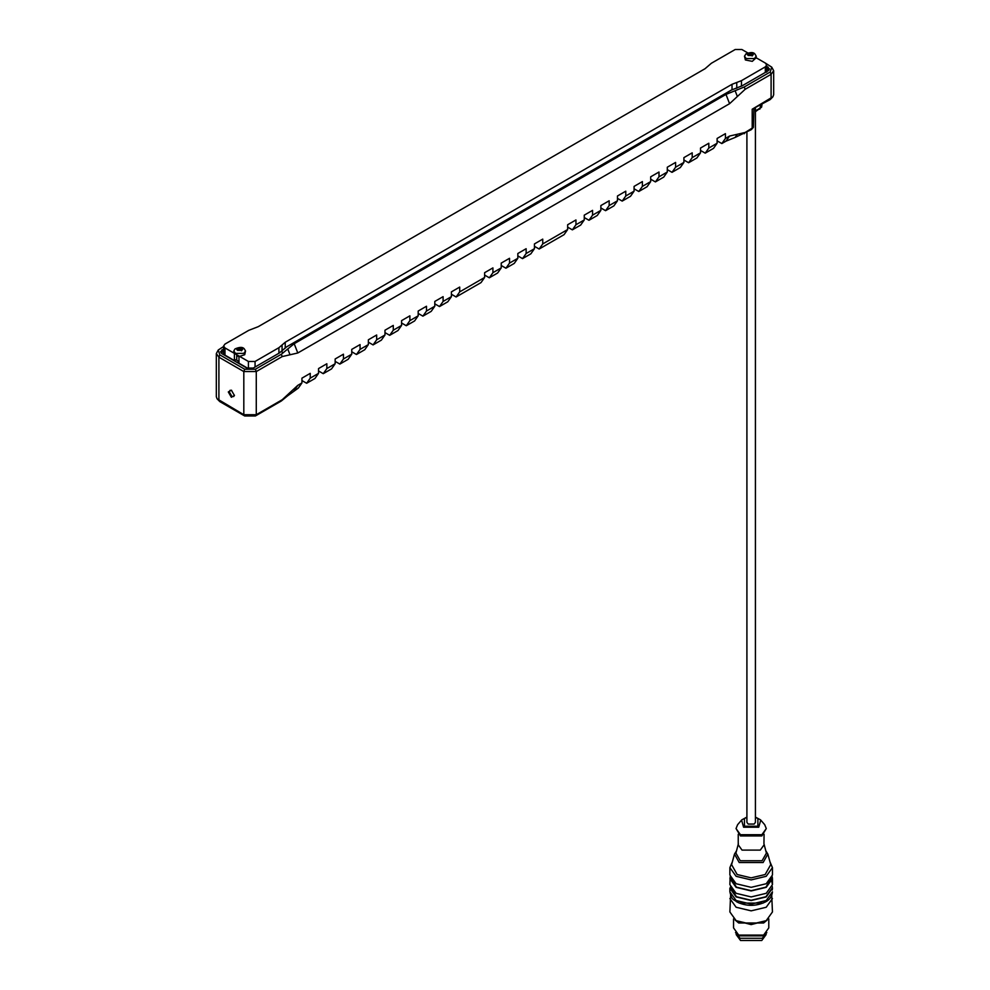 <?xml version="1.0" encoding="UTF-8"?>
<svg xmlns="http://www.w3.org/2000/svg" width="990" height="990" viewBox="0 0 990 990"><rect width="100%" height="100%" fill="white"/><g stroke="black" fill="none" stroke-linecap="round" stroke-linejoin="round"><path stroke-width="1.49" d="M752.165 55.972L752.499 54.747M752.115 53.596L751.571 53.287L750.965 55.155L750.965 53.312L752.115 53.596L752.078 55.799L752.165 54.128M752.412 55.514L748.254 55.514C743.849 51.975 756.818 51.975 752.412 55.514M752.301 54.846L750.965 55.155M748.551 55.069L749.145 53.497L748.91 55.465M748.366 54.388L749.096 55.341M748.91 53.621L748.168 54.215M749.145 53.497L749.405 55.032M750.148 54.908L750.148 53.064L749.405 53.175M750.148 53.064L750.655 55.106M745.705 54.079C750.42 52.062 753.501 52.062 754.962 54.079L756.212 56.158L754.491 58.559L746.188 58.559L744.468 56.158L746.188 53.757M741.473 86.18L741.473 80.648L765.32 66.874L766.693 64.956L765.32 63.038L756.162 57.767L752.289 61.343L745.371 59.957L744.468 56.158M747.821 52.94L741.857 49.5L735.211 49.5L711.377 63.261L705.041 68.718L258.242 326.675L248.799 330.326L224.965 344.087L223.592 346.005L223.592 353.195L224.965 355.113L224.965 347.923L223.592 346.005M245.532 350.992L243.812 353.393L235.509 353.393L233.788 350.992L235.038 348.901C239.753 346.896 242.835 346.896 244.295 348.901L245.532 350.992L244.716 354.717L239.592 356.375L224.965 347.923M233.801 353.022L233.788 350.992M278.908 353.257L278.908 347.7L255.061 361.474L248.416 361.474L239.592 356.375M278.908 347.7L285.231 342.255L285.231 348.109M741.473 80.648L732.031 84.299L285.231 342.255M238.974 361.82L236.734 360.174L236.734 354.903M238.974 356.549L237.761 356.19M241.498 350.807L241.832 349.581M237.699 349.21L238.466 348.319L238.466 350.175L240.298 349.977L240.904 348.121L240.904 349.965L241.634 349.68M240.298 349.977L238.429 350.175M241.746 350.349L237.588 350.349C233.182 346.809 246.151 346.809 241.746 350.349M238.466 348.319L238.738 349.854M239.481 349.742L239.481 347.898L238.738 348.01M239.481 347.898L239.988 349.94M238.974 356.016L238.974 363.206L248.416 368.664L248.416 361.474M236.734 359.234L234.407 360.57L234.407 353.381M234.407 360.57L224.965 355.113M766.693 68.632L768.97 70.129M762.003 104.309L761.619 107.13L755.42 110.942M290.008 392.535L297.792 385.345L301.938 382.944L298.349 388.055L287.756 395.728L290.008 392.535L282.224 399.725L256.274 414.711L243.812 414.711L217.095 398.809L216.327 396.73L216.327 353.579L218.901 357.18L243.812 371.559L256.274 371.559L282.224 356.573L297.792 352.985L729.58 103.69L745.148 89.31L771.099 74.324L773.673 70.736L771.742 67.159L770.195 72.01L744.245 86.996L735.112 90.709L737.364 96.5M735.112 90.709L725.979 94.421L294.191 343.716L281.321 354.259L255.371 369.245L244.716 369.245L219.805 354.865L218.258 350.002L216.327 353.579M218.258 350.002L223.592 346.525M765.332 63.051L771.742 67.159M753.922 108.603L753.415 127.364L745.148 132.462L737.364 134.256L735.112 137.449L725.979 141.174L729.58 136.051L737.364 134.256M752.202 109.209L770.195 99.582L772.905 96.785L752.202 109.209L752.202 128.378L751.299 129.665L753.415 127.364M735.112 137.449L751.299 129.665M755.42 111.709L761.619 107.13M217.095 398.809L219.805 401.606L244.716 415.986L255.371 415.986L281.321 401L287.756 395.728M534.439 248.713L526.136 253.502L522.547 258.625L530.85 253.824L534.439 248.713L534.439 243.924L542.743 239.122L542.743 243.924L539.154 249.035L534.439 246.312M489.332 277.794L497.636 273.005L501.225 267.894L492.921 272.683L489.332 277.794L484.617 275.084M505.94 268.203L514.243 263.414L517.832 258.303L509.528 263.093L505.94 268.203L501.225 265.493M522.547 258.625L517.832 255.903M459.707 291.864L456.118 296.975L481.029 282.596L484.617 277.472L459.707 291.864L459.707 287.063L451.403 291.864L451.403 296.654L443.099 301.443L439.511 306.566L434.796 303.843M517.832 258.303L517.832 253.502L526.136 248.713L526.136 253.502M501.225 267.894L501.225 263.093L509.528 258.303L509.528 263.093M484.617 277.472L484.617 272.683L492.921 267.894L492.921 272.683M539.154 249.035L564.065 234.655L567.654 229.531L542.743 243.924M567.654 229.531L567.654 224.742L575.957 219.953L575.957 224.742L572.369 229.853L567.654 227.143M729.58 136.051L725.423 138.452L721.834 143.562L717.119 140.852M721.834 143.562L725.979 141.174M705.226 153.153L713.53 148.364L717.119 143.241L708.815 148.042L705.226 153.153L700.512 150.43M688.619 162.744L696.923 157.942L700.512 152.831L692.208 157.62L688.619 162.744L683.904 160.021M672.012 172.334L680.316 167.533L683.904 162.422L675.601 167.211L672.012 172.334L667.297 169.612M655.405 181.912L663.708 177.123L667.297 172.013L658.994 176.802L655.405 181.912L650.69 179.202M638.798 191.503L647.101 186.714L650.69 181.591L642.386 186.392L638.798 191.503L634.083 188.793M622.19 201.094L630.494 196.305L634.083 191.181L625.779 195.983L622.19 201.094L617.475 198.371M605.583 210.684L613.887 205.883L617.475 200.772L609.172 205.561L605.583 210.684L600.868 207.962M588.976 220.275L597.279 215.474L600.868 210.363L592.564 215.152L588.976 220.275L584.261 217.553M572.369 229.853L580.672 225.064L584.261 219.953L575.957 224.742M584.261 219.953L584.261 215.152L592.564 210.363L592.564 215.152M600.868 210.363L600.868 205.561L609.172 200.772L609.172 205.561M617.475 200.772L617.475 195.983L625.779 191.181L625.779 195.983M634.083 191.181L634.083 186.392L642.386 181.591L642.386 186.392M650.69 181.591L650.69 176.802L658.994 172.013L658.994 176.802M667.297 172.013L667.297 167.211L675.601 162.422L675.601 167.211M683.904 162.422L683.904 157.62L692.208 152.831L692.208 157.62M700.512 152.831L700.512 148.042L708.815 143.241L708.815 148.042M717.119 143.241L717.119 138.452L725.423 133.65L725.423 138.452M456.118 296.975L451.403 294.253M439.511 306.566L447.814 301.764L451.403 296.654M306.653 383.266L314.956 378.477L318.545 373.354L310.241 378.155L306.653 383.266L301.938 380.544M323.26 373.675L331.563 368.886L335.152 363.763L326.849 368.565L323.26 373.675L318.545 370.965M339.867 364.085L348.171 359.296L351.759 354.185L343.456 358.974L339.867 364.085L335.152 361.375M356.474 354.507L364.778 349.705L368.367 344.594L360.063 349.383L356.474 354.507L351.759 351.784M373.082 344.916L381.385 340.114L384.974 335.004L376.67 339.793L373.082 344.916L368.367 342.193M389.689 335.325L397.992 330.536L401.581 325.413L393.278 330.214L389.689 335.325L384.974 332.603M406.296 325.735L414.6 320.946L418.188 315.822L409.885 320.624L406.296 325.735L401.581 323.025M422.903 316.144L431.207 311.355L434.796 306.244L426.492 311.033L422.903 316.144L418.188 313.434M301.938 382.944L301.938 378.155L310.241 373.354L310.241 378.155M318.545 373.354L318.545 368.565L326.849 363.763L326.849 368.565M335.152 363.763L335.152 358.974L343.456 354.185L343.456 358.974M351.759 354.185L351.759 349.383L360.063 344.594L360.063 349.383M368.367 344.594L368.367 339.793L376.67 335.004L376.67 339.793M384.974 335.004L384.974 330.214L393.278 325.413L393.278 330.214M401.581 325.413L401.581 320.624L409.885 315.822L409.885 320.624M418.188 315.822L418.188 311.033L426.492 306.244L426.492 311.033M434.796 306.244L434.796 301.443L443.099 296.654L443.099 301.443M773.673 70.736L773.673 94.706L772.905 96.785M234.42 395.183L233.69 396.557L231.883 396.384L229.333 391.953L230.076 390.308L231.635 390.357M231.363 390.184L228.294 391.953L231.363 397.275L234.432 395.505L231.363 390.184M766.693 66.231L769.465 68.941L768.116 70.81L742.166 85.796L731.313 90.102L286.704 346.797L279.242 353.059L253.304 368.045L246.795 368.045L221.884 353.665L220.535 351.784L223.592 348.925M221.03 352.985L223.592 351.314M736.152 934.535L740.557 940.5L761.768 940.5L766.173 934.535M733.553 918.869L733.553 927.902L738.713 935.092L763.624 935.092L768.785 927.902L768.785 918.869M738.713 935.092L740.062 935.872L762.275 935.872L763.624 935.092M735.186 920.081L738.713 922.989L763.624 922.989L767.139 920.081M730.595 895.393L729.877 911.963L736.115 920.651L751.163 924.611L766.211 920.651L772.448 911.963L771.73 895.393M736.115 920.651L751.163 924.252L766.211 920.651M729.877 898.561L736.115 907.248L751.163 910.85L766.211 907.248L772.448 898.561M739.208 903.09L763.129 903.09M729.877 891.829C731.981 901.135 733.899 899.056 736.882 901.952C746.41 906.481 755.952 906.469 765.493 901.927C769.663 899.786 771.99 896.42 772.448 891.829L766.211 900.516L751.163 904.118L736.115 900.516L729.877 891.829L729.877 888.24L736.115 896.928L751.163 900.529L766.211 896.928L772.448 888.24L772.225 886.434M730.323 887.127L736.424 896.742L751.163 900.269L765.901 896.742L772.014 888.24M730.113 876.843L729.877 884.639L736.115 893.327L751.163 896.928L766.211 893.327L772.448 884.639L771.804 881.645M729.877 878.65L736.115 887.337L751.163 890.938L766.211 887.337L772.448 878.65L772.225 876.843M730.323 877.536L736.424 887.151L751.163 890.678L765.901 887.151L772.014 877.536M732.352 861.869L729.877 867.624L729.877 875.049L736.115 883.736L751.163 887.337L766.211 883.736L772.448 875.049L772.448 867.624L769.985 861.869M729.877 867.624L736.115 876.311L751.163 879.912L766.211 876.311L772.448 867.624M736.535 850.769L734.481 854.11L731.598 864.629L737.154 874.516L751.163 877.858L765.171 874.516L770.74 864.629L767.844 854.11L765.802 850.769M734.481 854.11L739.221 862.538L763.104 862.538L767.844 854.11M738.391 843.703L735.916 853.108L740.26 860.743L762.065 860.743L766.409 853.108L763.934 843.703L764.082 834.298M738.243 834.298L738.243 844.829L742.03 850.101L760.295 850.101L764.082 844.829M746.905 817.171L741.795 819.844L737.624 824.67L736.04 828.556L740.471 835.931L761.855 835.931L766.285 828.556L764.701 824.67L760.53 819.844L755.42 817.171M736.04 828.556L740.471 834.731L761.855 834.731L766.285 828.556M741.572 820.091L743.589 827.219L758.736 827.219L760.753 820.091M755.42 108.108L755.42 822.331L754.17 824.064L748.155 824.064L746.905 822.331L746.905 132.202M735.508 932.568L740.062 938.273L762.275 938.273L766.829 932.568M238.244 348.455L238.244 350.299M255.061 367.03L255.061 361.474M282.063 344.978L282.063 352.168M765.32 66.874L765.32 72.431M736.758 82.467L736.758 88.271M732.031 84.299L732.031 89.756M760.716 105.051L759.813 109.172M219.805 401.606L218.901 400.319L218.901 357.18L219.805 354.865M725.979 94.421L729.58 103.69M294.191 343.716L297.792 352.985M255.371 369.245L256.274 371.559L256.274 414.711L255.371 415.986M282.224 356.573L281.321 354.259M244.716 415.986L243.812 414.711L243.812 371.559L244.716 369.245M770.195 72.01L771.099 74.324L771.099 98.295L770.195 99.582M745.148 89.31L744.245 86.996M287.756 348.987L290.008 354.779M745.148 132.462L744.245 133.737M282.224 399.725L281.321 401M294.191 390.456L297.792 385.345M768.116 67.06L768.116 69.461M221.884 349.903L221.884 352.304M772.448 888.24L772.225 890.035M746.905 817.431L744.443 818.445L744.443 826.205L757.882 826.205L757.882 818.445L755.42 817.431M756.212 58.15L756.212 56.158M766.693 64.956L766.693 72.146M772.448 884.639L772.448 878.65M760.53 819.844L755.42 817.096M746.905 817.096L741.795 819.844"/></g></svg>
